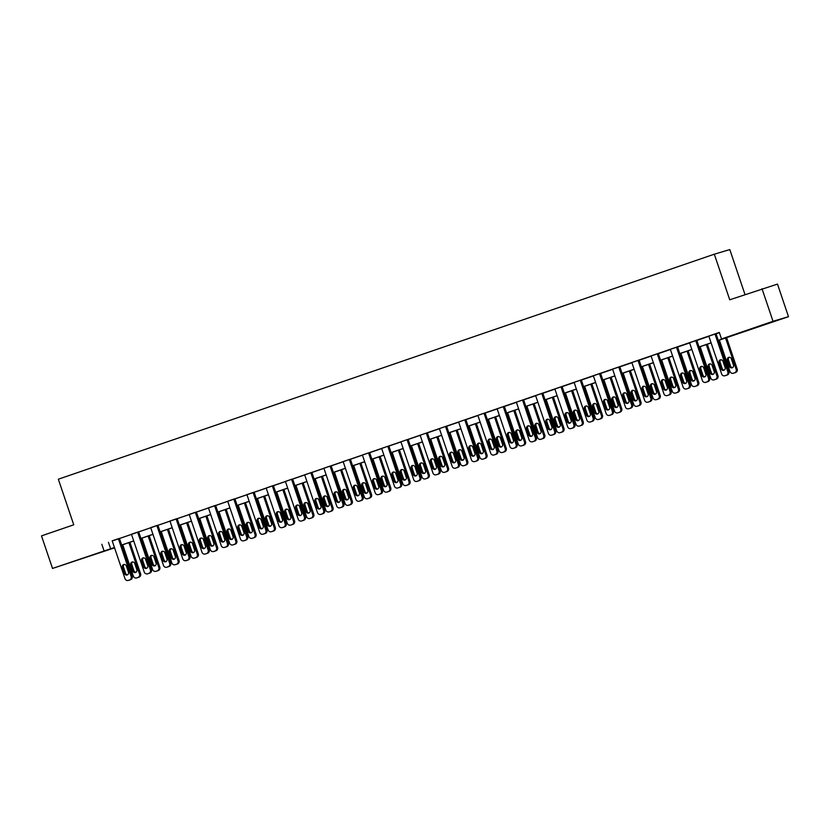 <?xml version="1.0" encoding="UTF-8"?>
<svg xmlns="http://www.w3.org/2000/svg" width="830" height="830" viewBox="0 0 830 830"><rect width="100%" height="100%" fill="white"/><g stroke="black" fill="none" stroke-linecap="round" stroke-linejoin="round"><path stroke-width="1.25" d="M72.418 561.806L85.843 557.397L72.418 561.806M762.085 325.236L775.5 320.826L762.085 325.236M745.008 294.546L729.788 249.581L714.308 254.198L58.328 479.211L73.766 524.809L41.5 535.869L52.518 568.436L114.457 547.489M714.308 254.198L729.746 299.786L777.482 284.099L788.5 316.666L718.324 340.445M114.571 547.841L52.518 568.436M762.002 288.716L773.031 321.283L788.5 316.666M148.446 573.53A2.749 2.604 73.4 0 0 148.632 573.478L149.867 573.053A2.749 2.604 73.4 0 0 151.454 569.598L138.662 531.802L137.614 532.113L150.406 569.909A2.749 2.604 -106.6 0 1 148.819 573.364L147.595 573.789A2.749 2.604 -106.6 0 1 144.244 572.026L131.441 534.23L137.614 532.113M186.937 560.333A2.749 2.604 73.4 0 0 187.124 560.271L188.358 559.845A2.749 2.604 73.4 0 0 189.946 556.401L177.153 518.594L176.105 518.906L188.898 556.712A2.749 2.604 -106.6 0 1 187.321 560.157L186.086 560.582A2.749 2.604 -106.6 0 1 182.735 558.829L169.943 521.022L176.105 518.906M225.428 547.126A2.749 2.604 73.4 0 0 225.625 547.063L226.849 546.648A2.749 2.604 73.4 0 0 228.437 543.193L215.644 505.397L214.597 505.709L227.399 543.505A2.749 2.604 -106.6 0 1 225.812 546.96L224.577 547.385A2.749 2.604 -106.6 0 1 221.226 545.621L208.434 507.825L214.597 505.709M263.919 533.918A2.749 2.604 73.4 0 0 264.116 533.866L265.351 533.441A2.749 2.604 73.4 0 0 266.928 529.986L254.136 492.19L253.088 492.501L265.89 530.297A2.749 2.604 -106.6 0 1 264.303 533.752L263.069 534.178A2.749 2.604 -106.6 0 1 259.717 532.414L246.925 494.618L253.088 492.501M302.411 520.721A2.749 2.604 73.4 0 0 302.608 520.659L303.842 520.234A2.749 2.604 73.4 0 0 305.43 516.789L292.627 478.983L291.589 479.294L304.382 517.1A2.749 2.604 -106.6 0 1 302.794 520.545L301.56 520.97A2.749 2.604 -106.6 0 1 298.209 519.217L285.416 481.41L291.589 479.294M340.912 507.514A2.749 2.604 73.4 0 0 341.099 507.452L342.334 507.037A2.749 2.604 73.4 0 0 343.921 503.582L331.129 465.786L330.081 466.097L342.873 503.893A2.749 2.604 -106.6 0 1 341.286 507.348L340.051 507.773A2.749 2.604 -106.6 0 1 336.7 506.01L323.908 468.213L330.081 466.097M379.403 494.307A2.749 2.604 73.4 0 0 379.59 494.255L380.825 493.829A2.749 2.604 73.4 0 0 382.412 490.374L369.62 452.578L368.572 452.889L381.364 490.686A2.749 2.604 -106.6 0 1 379.777 494.141L378.542 494.566A2.749 2.604 -106.6 0 1 375.202 492.802L362.399 455.006L368.572 452.889M417.895 481.11A2.749 2.604 73.4 0 0 418.081 481.047L419.316 480.622A2.749 2.604 73.4 0 0 420.903 477.177L408.111 439.371L407.063 439.682L419.856 477.489A2.749 2.604 -106.6 0 1 418.268 480.933L417.044 481.358A2.749 2.604 -106.6 0 1 413.693 479.605L400.89 441.799L407.063 439.682M456.386 467.902A2.749 2.604 73.4 0 0 456.573 467.84L457.807 467.425A2.749 2.604 73.4 0 0 459.395 463.97L446.602 426.174L445.554 426.485L458.347 464.281A2.749 2.604 -106.6 0 1 456.77 467.736L455.535 468.151A2.749 2.604 -106.6 0 1 452.184 466.398L439.392 428.602L445.554 426.485M494.877 454.695A2.749 2.604 73.4 0 0 495.074 454.643L496.299 454.218A2.749 2.604 73.4 0 0 497.886 450.763L485.094 412.967L484.046 413.278L496.848 451.074A2.749 2.604 -106.6 0 1 495.261 454.529L494.026 454.954A2.749 2.604 -106.6 0 1 490.675 453.19L477.883 415.394L484.046 413.278M533.368 441.498A2.749 2.604 73.4 0 0 533.566 441.436L534.8 441.01A2.749 2.604 73.4 0 0 536.377 437.566L523.585 399.759L522.537 400.07L535.34 437.877A2.749 2.604 -106.6 0 1 533.752 441.321L532.518 441.747A2.749 2.604 -106.6 0 1 529.167 439.993L516.374 402.187L522.537 400.07M571.86 428.29A2.749 2.604 73.4 0 0 572.057 428.228L573.291 427.813A2.749 2.604 73.4 0 0 574.879 424.358L562.076 386.552L561.038 386.873L573.831 424.67A2.749 2.604 -106.6 0 1 572.244 428.124L571.009 428.539A2.749 2.604 -106.6 0 1 567.658 426.786L554.865 388.98L561.038 386.873M610.361 415.083A2.749 2.604 73.4 0 0 610.548 415.031L611.783 414.606A2.749 2.604 73.4 0 0 613.37 411.151L600.578 373.355L599.53 373.666L612.322 411.462A2.749 2.604 -106.6 0 1 610.735 414.917L609.5 415.342A2.749 2.604 -106.6 0 1 606.149 413.579L593.357 375.783L599.53 373.666M648.853 401.886A2.749 2.604 73.4 0 0 649.039 401.824L650.274 401.398A2.749 2.604 73.4 0 0 651.861 397.954L639.069 360.147L638.021 360.459L650.813 398.265A2.749 2.604 -106.6 0 1 649.226 401.71L647.991 402.135A2.749 2.604 -106.6 0 1 644.651 400.382L631.848 362.575L638.021 360.459M687.344 388.679A2.749 2.604 73.4 0 0 687.53 388.616L688.765 388.201A2.749 2.604 73.4 0 0 690.353 384.747L677.56 346.94L676.512 347.251L689.305 385.058A2.749 2.604 -106.6 0 1 687.717 388.513L686.493 388.928A2.749 2.604 -106.6 0 1 683.142 387.174L670.339 349.368L676.512 347.251M725.835 375.471A2.749 2.604 73.4 0 0 726.022 375.419L727.256 374.994A2.749 2.604 73.4 0 0 728.844 371.539L716.051 333.743L715.004 334.054L727.796 371.85A2.749 2.604 -106.6 0 1 726.219 375.305L724.984 375.731A2.749 2.604 -106.6 0 1 721.633 373.967L708.841 336.171L715.004 334.054M718.292 340.352L728.149 336.97L721.519 338.951L719.32 332.436L112.247 540.973M119.447 538.504L131.493 534.375M138.693 531.905L150.738 527.766M157.939 525.297L169.984 521.167M177.184 518.698L189.23 514.569M196.43 512.1L208.475 507.96M215.675 505.491L227.731 501.362M234.921 498.892L246.977 494.763M254.177 492.294L266.223 488.154M273.423 485.685L285.468 481.556M292.668 479.086L304.714 474.957M311.914 472.488L323.959 468.348M331.16 465.879L343.205 461.75M350.405 459.281L362.451 455.151M369.651 452.682L381.696 448.542M388.897 446.073L400.942 441.944M408.142 439.475L420.188 435.345M427.388 432.876L439.433 428.737M446.633 426.267L458.679 422.138M465.879 419.669L477.924 415.54M485.125 413.07L497.18 408.931M504.37 406.461L516.426 402.332M523.626 399.863L535.672 395.734M542.872 393.264L554.917 389.125M562.117 386.656L574.163 382.526M581.363 380.057L593.409 375.928M600.609 373.459L612.654 369.319M619.854 366.85L631.9 362.72M639.1 360.251L651.145 356.122M658.346 353.653L670.391 349.513M677.591 347.044L689.637 342.915M696.837 340.445L708.882 336.316M716.083 333.847L719.403 332.706M706.589 382.08A2.749 2.604 73.4 0 0 706.776 382.018L708.011 381.593A2.749 2.604 73.4 0 0 709.598 378.148L696.806 340.342L695.758 340.653L708.55 378.459A2.749 2.604 -106.6 0 1 706.973 381.904L705.739 382.329A2.749 2.604 -106.6 0 1 702.388 380.576L689.595 342.769L695.758 340.653M668.098 395.277A2.749 2.604 73.4 0 0 668.285 395.225L669.52 394.8A2.749 2.604 73.4 0 0 671.107 391.345L658.315 353.549L657.267 353.86L670.059 391.656A2.749 2.604 -106.6 0 1 668.472 395.111L667.237 395.537A2.749 2.604 -106.6 0 1 663.896 393.773L651.093 355.977L657.267 353.86M629.607 408.485A2.749 2.604 73.4 0 0 629.794 408.422L631.028 408.007A2.749 2.604 73.4 0 0 632.616 404.552L619.823 366.746L618.775 367.068L631.568 404.864A2.749 2.604 -106.6 0 1 629.98 408.319L628.746 408.733A2.749 2.604 -106.6 0 1 625.405 406.98L612.602 369.174L618.775 367.068M591.105 421.692A2.749 2.604 73.4 0 0 591.302 421.63L592.537 421.204A2.749 2.604 73.4 0 0 594.124 417.76L581.322 379.953L580.284 380.264L593.077 418.071A2.749 2.604 -106.6 0 1 591.489 421.516L590.255 421.941A2.749 2.604 -106.6 0 1 586.903 420.188L574.111 382.381L580.284 380.264M552.614 434.889A2.749 2.604 73.4 0 0 552.811 434.837L554.046 434.412A2.749 2.604 73.4 0 0 555.633 430.957L542.83 393.161L541.793 393.472L554.585 431.268A2.749 2.604 -106.6 0 1 552.998 434.723L551.763 435.148A2.749 2.604 -106.6 0 1 548.412 433.385L535.62 395.588L541.793 393.472M514.123 448.096A2.749 2.604 73.4 0 0 514.32 448.034L515.555 447.619A2.749 2.604 73.4 0 0 517.132 444.164L504.339 406.358L503.291 406.679L516.094 444.475A2.749 2.604 -106.6 0 1 514.507 447.93L513.272 448.345A2.749 2.604 -106.6 0 1 509.921 446.592L497.129 408.796L503.291 406.679M475.632 461.304A2.749 2.604 73.4 0 0 475.829 461.241L477.053 460.816A2.749 2.604 73.4 0 0 478.64 457.372L465.848 419.565L464.8 419.876L477.592 457.683A2.749 2.604 -106.6 0 1 476.015 461.127L474.781 461.553A2.749 2.604 -106.6 0 1 471.43 459.799L458.637 421.993L464.8 419.876M437.14 474.501A2.749 2.604 73.4 0 0 437.327 474.449L438.562 474.023A2.749 2.604 73.4 0 0 440.149 470.569L427.357 432.772L426.309 433.084L439.101 470.88A2.749 2.604 -106.6 0 1 437.524 474.335L436.29 474.76A2.749 2.604 -106.6 0 1 432.938 472.996L420.146 435.2L426.309 433.084M398.649 487.708A2.749 2.604 73.4 0 0 398.836 487.646L400.07 487.231A2.749 2.604 73.4 0 0 401.658 483.776L388.865 445.98L387.818 446.291L400.61 484.087A2.749 2.604 -106.6 0 1 399.023 487.542L397.788 487.967A2.749 2.604 -106.6 0 1 394.447 486.204L381.644 448.408L387.818 446.291M360.158 500.915A2.749 2.604 73.4 0 0 360.345 500.853L361.579 500.428A2.749 2.604 73.4 0 0 363.167 496.983L350.374 459.177L349.326 459.488L362.119 497.295A2.749 2.604 -106.6 0 1 360.531 500.739L359.297 501.164A2.749 2.604 -106.6 0 1 355.946 499.411L343.153 461.605L349.326 459.488M321.656 514.112A2.749 2.604 73.4 0 0 321.853 514.061L323.088 513.635A2.749 2.604 73.4 0 0 324.675 510.18L311.873 472.384L310.835 472.695L323.627 510.492A2.749 2.604 -106.6 0 1 322.04 513.946L320.805 514.372A2.749 2.604 -106.6 0 1 317.454 512.608L304.662 474.812L310.835 472.695M283.165 527.32A2.749 2.604 73.4 0 0 283.362 527.258L284.597 526.843A2.749 2.604 73.4 0 0 286.184 523.388L273.381 485.592L272.344 485.903L285.136 523.699A2.749 2.604 -106.6 0 1 283.549 527.154L282.314 527.579A2.749 2.604 -106.6 0 1 278.963 525.815L266.171 488.019L272.344 485.903M244.674 540.527A2.749 2.604 73.4 0 0 244.871 540.465L246.105 540.039A2.749 2.604 73.4 0 0 247.682 536.595L234.89 498.789L233.842 499.1L246.645 536.906A2.749 2.604 -106.6 0 1 245.058 540.351L243.823 540.776A2.749 2.604 -106.6 0 1 240.472 539.023L227.679 501.216L233.842 499.1M206.182 553.724A2.749 2.604 73.4 0 0 206.369 553.672L207.604 553.247A2.749 2.604 73.4 0 0 209.191 549.792L196.399 511.996L195.351 512.307L208.143 550.103A2.749 2.604 -106.6 0 1 206.566 553.558L205.332 553.984A2.749 2.604 -106.6 0 1 201.981 552.22L189.188 514.424L195.351 512.307M167.691 566.932A2.749 2.604 73.4 0 0 167.878 566.88L169.113 566.454A2.749 2.604 73.4 0 0 170.7 562.999L157.907 525.203L156.86 525.514L169.652 563.311A2.749 2.604 -106.6 0 1 168.065 566.765L166.84 567.191A2.749 2.604 -106.6 0 1 163.489 565.427L150.697 527.631L156.86 525.514M129.2 580.139A2.749 2.604 73.4 0 0 129.387 580.077L130.621 579.651A2.749 2.604 73.4 0 0 132.209 576.207L119.416 538.4L118.368 538.712L131.161 576.518A2.749 2.604 -106.6 0 1 129.573 579.963L128.339 580.388A2.749 2.604 -106.6 0 1 124.998 578.635L112.195 540.828L118.368 538.712M101.831 544.252L104.03 550.767M721.519 338.951L773.031 321.283M114.478 547.572L112.88 548.132L114.509 547.644M711.123 342.915L699.078 347.044M691.878 349.513L679.832 353.653M672.632 356.122L660.576 360.251M653.376 362.72L641.331 366.85M634.13 369.319L622.085 373.459M614.885 375.928L602.839 380.057M595.639 382.526L583.594 386.656M576.394 389.125L564.348 393.264M557.148 395.734L545.103 399.863M537.902 402.332L525.857 406.461M518.657 408.931L506.611 413.07M499.411 415.54L487.366 419.669M480.165 422.138L468.12 426.267M460.92 428.737L448.874 432.876M441.674 435.345L429.629 439.475M422.429 441.944L410.383 446.073M403.183 448.542L391.127 452.682M383.927 455.151L371.882 459.281M364.681 461.75L352.636 465.879M345.436 468.348L333.39 472.488M326.19 474.957L314.145 479.086M306.944 481.556L294.899 485.685M287.699 488.154L275.653 492.294M268.453 494.763L256.408 498.892M249.208 501.362L237.162 505.491M229.962 507.96L217.917 512.1M210.716 514.569L198.671 518.698M191.471 521.167L179.425 525.297M172.225 527.766L160.18 531.905M152.979 534.375L140.924 538.504M133.734 540.973L121.678 545.103M121.657 545.02L133.703 540.89M140.903 538.421L152.948 534.281M160.149 531.812L172.194 527.683M179.394 525.214L191.44 521.084M198.64 518.615L210.685 514.476M217.885 512.006L229.931 507.877M237.131 505.408L249.176 501.279M256.377 498.799L268.422 494.67M275.622 492.2L287.668 488.071M294.868 485.602L306.913 481.473M314.114 478.993L326.159 474.864M333.359 472.395L345.405 468.265M352.605 465.796L364.65 461.667M371.85 459.187L383.906 455.058M391.106 452.589L403.152 448.459M410.352 445.99L422.397 441.851M429.598 439.381L441.643 435.252M448.843 432.783L460.889 428.654M468.089 426.184L480.134 422.045M487.335 419.575L499.38 415.446M506.58 412.977L518.625 408.848M525.826 406.378L537.871 402.239M545.071 399.77L557.117 395.64M564.317 393.171L576.362 389.042M583.563 386.573L595.608 382.433M602.808 379.964L614.854 375.834M622.054 373.365L634.11 369.236M641.3 366.767L653.355 362.627M660.556 360.158L672.601 356.029M679.801 353.559L691.847 349.43M699.047 346.961L711.092 342.821M108.45 542.28L110.66 548.786M725.098 367.545A2.2 2.085 73.4 0 1 723.76 370.325A2.2 2.085 73.4 0 1 721.156 368.904L719.039 362.648A2.2 2.085 73.4 0 1 720.388 359.857A2.2 2.085 73.4 0 1 722.982 361.289L725.098 367.545M724.258 370.097A2.2 2.085 73.4 0 1 722.204 368.582L720.087 362.337A2.2 2.085 73.4 0 1 720.928 359.774M725.534 337.966L736.168 369.36A2.749 2.604 -106.6 0 1 734.581 372.805L733.347 373.23A2.749 2.604 -106.6 0 1 729.995 371.477L719.371 340.082M726.572 337.613L737.206 369.049A2.749 2.604 73.4 0 1 735.619 372.494L734.394 372.919A2.749 2.604 73.4 0 1 734.197 372.981M729.29 357.284A2.2 2.085 -106.6 0 0 728.45 359.836L730.566 366.092A2.2 2.085 -106.6 0 0 732.62 367.607M733.471 365.044L731.355 358.799A2.2 2.085 -106.6 0 0 728.75 357.367A2.2 2.085 -106.6 0 0 727.402 360.147L729.518 366.404A2.2 2.085 -106.6 0 0 732.122 367.835A2.2 2.085 -106.6 0 0 733.471 365.044M705.853 374.143A2.2 2.085 73.4 0 1 704.514 376.934A2.2 2.085 73.4 0 1 701.91 375.502L699.794 369.246A2.2 2.085 73.4 0 1 701.132 366.466A2.2 2.085 73.4 0 1 703.736 367.898L705.853 374.143M705.012 376.706A2.2 2.085 73.4 0 1 702.958 375.191L700.842 368.935A2.2 2.085 73.4 0 1 701.682 366.383M686.607 380.752A2.2 2.085 73.4 0 1 685.269 383.533A2.2 2.085 73.4 0 1 682.665 382.101L680.548 375.855A2.2 2.085 73.4 0 1 681.887 373.064A2.2 2.085 73.4 0 1 684.491 374.496L686.607 380.752M685.767 383.304A2.2 2.085 73.4 0 1 683.713 381.79L681.596 375.544A2.2 2.085 73.4 0 1 682.436 372.981M706.288 344.575L716.913 375.959A2.749 2.604 -106.6 0 1 715.336 379.414L714.101 379.839A2.749 2.604 -106.6 0 1 710.75 378.075L700.126 346.691M707.326 344.211L717.96 375.648A2.749 2.604 73.4 0 1 716.373 379.103L715.138 379.518A2.749 2.604 73.4 0 1 714.952 379.58M710.044 363.882A2.2 2.085 -106.6 0 0 709.204 366.445L711.32 372.691A2.2 2.085 -106.6 0 0 713.375 374.206M714.215 371.653L712.099 365.397A2.2 2.085 -106.6 0 0 709.505 363.965A2.2 2.085 -106.6 0 0 708.156 366.756L710.273 373.002A2.2 2.085 -106.6 0 0 712.877 374.434A2.2 2.085 -106.6 0 0 714.215 371.653M687.043 351.173L697.667 382.557A2.749 2.604 -106.6 0 1 696.09 386.012L694.855 386.438A2.749 2.604 -106.6 0 1 691.504 384.674L680.88 353.29M688.08 350.82L698.715 382.246A2.749 2.604 73.4 0 1 697.127 385.701L695.893 386.126A2.749 2.604 73.4 0 1 695.706 386.178M690.799 370.491A2.2 2.085 -106.6 0 0 689.958 373.044L692.075 379.3A2.2 2.085 -106.6 0 0 694.129 380.814M694.969 378.252L692.853 372.006A2.2 2.085 -106.6 0 0 690.259 370.574A2.2 2.085 -106.6 0 0 688.91 373.355L691.027 379.611A2.2 2.085 -106.6 0 0 693.631 381.043A2.2 2.085 -106.6 0 0 694.969 378.252M667.362 387.351A2.2 2.085 73.4 0 1 666.023 390.142A2.2 2.085 73.4 0 1 663.419 388.71L661.303 382.454A2.2 2.085 73.4 0 1 662.641 379.663A2.2 2.085 73.4 0 1 665.245 381.095L667.362 387.351M666.521 389.903A2.2 2.085 73.4 0 1 664.457 388.388L662.34 382.142A2.2 2.085 73.4 0 1 663.191 379.58M667.797 357.772L678.421 389.166A2.749 2.604 -106.6 0 1 676.834 392.611L675.61 393.036A2.749 2.604 -106.6 0 1 672.259 391.283L661.635 359.888M668.835 357.419L679.469 388.855A2.749 2.604 73.4 0 1 677.882 392.3L676.647 392.725A2.749 2.604 73.4 0 1 676.46 392.787M671.553 377.09A2.2 2.085 -106.6 0 0 670.713 379.642L672.829 385.898A2.2 2.085 -106.6 0 0 674.883 387.413M675.724 384.85L673.607 378.605A2.2 2.085 -106.6 0 0 671.003 377.173A2.2 2.085 -106.6 0 0 669.665 379.953L671.781 386.209A2.2 2.085 -106.6 0 0 674.385 387.641A2.2 2.085 -106.6 0 0 675.724 384.85M648.116 393.949A2.2 2.085 73.4 0 1 646.778 396.74A2.2 2.085 73.4 0 1 644.173 395.308L642.057 389.052A2.2 2.085 73.4 0 1 643.395 386.272A2.2 2.085 73.4 0 1 645.999 387.703L648.116 393.949M647.276 396.512A2.2 2.085 73.4 0 1 645.211 394.997L643.094 388.741A2.2 2.085 73.4 0 1 643.945 386.189M648.552 364.38L659.176 395.765A2.749 2.604 -106.6 0 1 657.588 399.22L656.354 399.645A2.749 2.604 -106.6 0 1 653.013 397.881L642.389 366.497M649.589 364.017L660.224 395.454A2.749 2.604 73.4 0 1 658.636 398.908L657.402 399.334A2.749 2.604 73.4 0 1 657.215 399.386M652.307 383.688A2.2 2.085 -106.6 0 0 651.457 386.251L653.573 392.497A2.2 2.085 -106.6 0 0 655.638 394.011M656.478 391.459L654.362 385.203A2.2 2.085 -106.6 0 0 651.758 383.771A2.2 2.085 -106.6 0 0 650.419 386.562L652.536 392.808A2.2 2.085 -106.6 0 0 655.14 394.24A2.2 2.085 -106.6 0 0 656.478 391.459M628.87 400.558A2.2 2.085 73.4 0 1 627.522 403.339A2.2 2.085 73.4 0 1 624.928 401.907L622.811 395.661A2.2 2.085 73.4 0 1 624.15 392.87A2.2 2.085 73.4 0 1 626.754 394.302L628.87 400.558M628.03 403.11A2.2 2.085 73.4 0 1 625.965 401.596L623.849 395.35A2.2 2.085 73.4 0 1 624.7 392.787M629.306 370.979L639.93 402.363A2.749 2.604 -106.6 0 1 638.343 405.818L637.108 406.244A2.749 2.604 -106.6 0 1 633.767 404.48L623.143 373.095M630.333 370.626L640.978 402.052A2.749 2.604 73.4 0 1 639.39 405.507L638.156 405.932A2.749 2.604 73.4 0 1 637.969 405.984M633.062 390.297A2.2 2.085 -106.6 0 0 632.211 392.849L634.327 399.106A2.2 2.085 -106.6 0 0 636.392 400.62M637.233 398.058L635.116 391.812A2.2 2.085 -106.6 0 0 632.512 390.38A2.2 2.085 -106.6 0 0 631.174 393.161L633.29 399.417A2.2 2.085 -106.6 0 0 635.894 400.849A2.2 2.085 -106.6 0 0 637.233 398.058M609.625 407.157A2.2 2.085 73.4 0 1 608.276 409.947A2.2 2.085 73.4 0 1 605.672 408.516L603.555 402.26A2.2 2.085 73.4 0 1 604.904 399.469A2.2 2.085 73.4 0 1 607.508 400.9L609.625 407.157M608.784 409.709A2.2 2.085 73.4 0 1 606.72 408.204L604.603 401.948A2.2 2.085 73.4 0 1 605.454 399.386M610.06 377.577L620.684 408.972A2.749 2.604 -106.6 0 1 619.097 412.417L617.862 412.842A2.749 2.604 -106.6 0 1 614.522 411.089L603.887 379.694M611.088 377.225L621.732 408.661A2.749 2.604 73.4 0 1 620.145 412.105L618.91 412.531A2.749 2.604 73.4 0 1 618.724 412.593M613.816 396.896A2.2 2.085 -106.6 0 0 612.965 399.448L615.082 405.704A2.2 2.085 -106.6 0 0 617.147 407.219M617.987 404.667L615.87 398.41A2.2 2.085 -106.6 0 0 613.266 396.979A2.2 2.085 -106.6 0 0 611.928 399.759L614.044 406.015A2.2 2.085 -106.6 0 0 616.638 407.447A2.2 2.085 -106.6 0 0 617.987 404.667M590.379 413.755A2.2 2.085 73.4 0 1 589.03 416.546A2.2 2.085 73.4 0 1 586.426 415.114L584.31 408.858A2.2 2.085 73.4 0 1 585.658 406.077A2.2 2.085 73.4 0 1 588.263 407.509L590.379 413.755M589.539 416.318A2.2 2.085 73.4 0 1 587.474 414.803L585.358 408.547A2.2 2.085 73.4 0 1 586.208 405.995M590.815 384.186L601.439 415.571A2.749 2.604 -106.6 0 1 599.851 419.026L598.617 419.451A2.749 2.604 -106.6 0 1 595.266 417.687L584.642 386.303M591.842 383.823L602.487 415.259A2.749 2.604 73.4 0 1 600.899 418.714L599.665 419.14A2.749 2.604 73.4 0 1 599.478 419.192M594.571 403.494A2.2 2.085 -106.6 0 0 593.72 406.057L595.836 412.303A2.2 2.085 -106.6 0 0 597.901 413.817M598.741 411.265L596.625 405.009A2.2 2.085 -106.6 0 0 594.021 403.577A2.2 2.085 -106.6 0 0 592.682 406.368L594.788 412.614A2.2 2.085 -106.6 0 0 597.393 414.046A2.2 2.085 -106.6 0 0 598.741 411.265M571.133 420.364A2.2 2.085 73.4 0 1 569.785 423.144A2.2 2.085 73.4 0 1 567.181 421.713L565.064 415.467A2.2 2.085 73.4 0 1 566.413 412.676A2.2 2.085 73.4 0 1 569.017 414.108L571.133 420.364M570.293 422.916A2.2 2.085 73.4 0 1 568.228 421.401L566.112 415.156A2.2 2.085 73.4 0 1 566.952 412.593M571.569 390.785L582.193 422.169A2.749 2.604 -106.6 0 1 580.606 425.624L579.371 426.049A2.749 2.604 -106.6 0 1 576.02 424.286L565.396 392.901M572.596 390.432L583.241 421.858A2.749 2.604 73.4 0 1 581.654 425.313L580.419 425.738A2.749 2.604 73.4 0 1 580.222 425.79M575.325 410.103A2.2 2.085 -106.6 0 0 574.474 412.655L576.591 418.911A2.2 2.085 -106.6 0 0 578.655 420.426M579.496 417.864L577.379 411.618A2.2 2.085 -106.6 0 0 574.775 410.186A2.2 2.085 -106.6 0 0 573.426 412.967L575.543 419.223A2.2 2.085 -106.6 0 0 578.147 420.654A2.2 2.085 -106.6 0 0 579.496 417.864M551.888 426.962A2.2 2.085 73.4 0 1 550.539 429.753A2.2 2.085 73.4 0 1 547.935 428.322L545.818 422.065A2.2 2.085 73.4 0 1 547.167 419.275A2.2 2.085 73.4 0 1 549.771 420.706L551.888 426.962M551.037 429.515A2.2 2.085 73.4 0 1 548.983 428.01L546.866 421.754A2.2 2.085 73.4 0 1 547.707 419.192M552.324 397.383L562.948 428.778A2.749 2.604 -106.6 0 1 561.36 432.223L560.125 432.648A2.749 2.604 -106.6 0 1 556.774 430.895L546.15 399.5M553.351 397.031L563.995 428.467A2.749 2.604 73.4 0 1 562.408 431.911L561.173 432.337A2.749 2.604 73.4 0 1 560.976 432.399M556.069 416.702A2.2 2.085 -106.6 0 0 555.229 419.254L557.345 425.51A2.2 2.085 -106.6 0 0 559.41 427.025M560.25 424.472L558.134 418.216A2.2 2.085 -106.6 0 0 555.529 416.785A2.2 2.085 -106.6 0 0 554.181 419.565L556.297 425.821A2.2 2.085 -106.6 0 0 558.901 427.253A2.2 2.085 -106.6 0 0 560.25 424.472M532.642 433.561A2.2 2.085 73.4 0 1 531.293 436.352A2.2 2.085 73.4 0 1 528.689 434.92L526.573 428.664A2.2 2.085 73.4 0 1 527.922 425.883A2.2 2.085 73.4 0 1 530.526 427.315L532.642 433.561M531.791 436.124A2.2 2.085 73.4 0 1 529.737 434.609L527.621 428.353A2.2 2.085 73.4 0 1 528.461 425.8M533.078 403.992L543.702 435.377A2.749 2.604 -106.6 0 1 542.115 438.831L540.88 439.257A2.749 2.604 -106.6 0 1 537.529 437.493L526.905 406.109M534.105 403.639L544.75 435.065A2.749 2.604 73.4 0 1 543.162 438.52L541.928 438.946A2.749 2.604 73.4 0 1 541.731 438.997M536.823 423.3A2.2 2.085 -106.6 0 0 535.983 425.863L538.099 432.108A2.2 2.085 -106.6 0 0 540.154 433.623M541.004 431.071L538.888 424.815A2.2 2.085 -106.6 0 0 536.284 423.383A2.2 2.085 -106.6 0 0 534.935 426.174L537.052 432.42A2.2 2.085 -106.6 0 0 539.656 433.851A2.2 2.085 -106.6 0 0 541.004 431.071M513.397 440.17A2.2 2.085 73.4 0 1 512.048 442.95A2.2 2.085 73.4 0 1 509.444 441.519L507.327 435.273A2.2 2.085 73.4 0 1 508.676 432.482A2.2 2.085 73.4 0 1 511.28 433.914L513.397 440.17M512.546 442.722A2.2 2.085 73.4 0 1 510.492 441.207L508.375 434.962A2.2 2.085 73.4 0 1 509.215 432.399M513.832 410.591L524.456 441.975A2.749 2.604 -106.6 0 1 522.869 445.43L521.634 445.855A2.749 2.604 -106.6 0 1 518.283 444.092L507.659 412.707M514.859 410.238L525.504 441.664A2.749 2.604 73.4 0 1 523.917 445.119L522.682 445.544A2.749 2.604 73.4 0 1 522.485 445.596M517.578 429.909A2.2 2.085 -106.6 0 0 516.737 432.461L518.854 438.717A2.2 2.085 -106.6 0 0 520.908 440.232M521.759 437.669L519.642 431.424A2.2 2.085 -106.6 0 0 517.038 429.992A2.2 2.085 -106.6 0 0 515.689 432.772L517.806 439.029A2.2 2.085 -106.6 0 0 520.41 440.46A2.2 2.085 -106.6 0 0 521.759 437.669M494.151 446.768A2.2 2.085 73.4 0 1 492.802 449.559A2.2 2.085 73.4 0 1 490.198 448.127L488.082 441.871A2.2 2.085 73.4 0 1 489.43 439.08A2.2 2.085 73.4 0 1 492.034 440.512L494.151 446.768M493.3 449.321A2.2 2.085 73.4 0 1 491.246 447.816L489.129 441.56A2.2 2.085 73.4 0 1 489.97 438.997M494.587 417.189L505.211 448.584A2.749 2.604 -106.6 0 1 503.623 452.039L502.389 452.454A2.749 2.604 -106.6 0 1 499.038 450.7L488.414 419.306M495.614 416.836L506.248 448.273A2.749 2.604 73.4 0 1 504.671 451.717L503.437 452.143A2.749 2.604 73.4 0 1 503.239 452.205M498.332 436.507A2.2 2.085 -106.6 0 0 497.492 439.06L499.608 445.316A2.2 2.085 -106.6 0 0 501.662 446.831M502.513 444.278L500.397 438.022A2.2 2.085 -106.6 0 0 497.793 436.59A2.2 2.085 -106.6 0 0 496.444 439.371L498.56 445.627A2.2 2.085 -106.6 0 0 501.164 447.059A2.2 2.085 -106.6 0 0 502.513 444.278M474.895 453.367A2.2 2.085 73.4 0 1 473.557 456.158A2.2 2.085 73.4 0 1 470.952 454.726L468.836 448.47A2.2 2.085 73.4 0 1 470.185 445.689A2.2 2.085 73.4 0 1 472.789 447.121L474.895 453.367M474.055 455.929A2.2 2.085 73.4 0 1 472 454.415L469.884 448.159A2.2 2.085 73.4 0 1 470.724 445.606M475.341 423.798L485.965 455.182A2.749 2.604 -106.6 0 1 484.378 458.637L483.143 459.063A2.749 2.604 -106.6 0 1 479.792 457.299L469.168 425.915M476.368 423.445L487.002 454.871A2.749 2.604 73.4 0 1 485.426 458.326L484.191 458.751A2.749 2.604 73.4 0 1 483.994 458.803M479.086 443.106A2.2 2.085 -106.6 0 0 478.246 445.669L480.363 451.914A2.2 2.085 -106.6 0 0 482.417 453.429M483.268 450.877L481.151 444.621A2.2 2.085 -106.6 0 0 478.547 443.189A2.2 2.085 -106.6 0 0 477.198 445.98L479.315 452.226A2.2 2.085 -106.6 0 0 481.919 453.657A2.2 2.085 -106.6 0 0 483.268 450.877M455.649 459.976A2.2 2.085 73.4 0 1 454.311 462.756A2.2 2.085 73.4 0 1 451.707 461.324L449.59 455.079A2.2 2.085 73.4 0 1 450.939 452.288A2.2 2.085 73.4 0 1 453.533 453.72L455.649 459.976M454.809 462.528A2.2 2.085 73.4 0 1 452.755 461.013L450.638 454.767A2.2 2.085 73.4 0 1 451.479 452.205M456.085 430.397L466.719 461.781A2.749 2.604 -106.6 0 1 465.132 465.236L463.897 465.661A2.749 2.604 -106.6 0 1 460.546 463.897L449.922 432.513M457.123 430.044L467.757 461.47A2.749 2.604 73.4 0 1 466.17 464.925L464.945 465.35A2.749 2.604 73.4 0 1 464.748 465.402M459.841 449.715A2.2 2.085 -106.6 0 0 459 452.267L461.117 458.523A2.2 2.085 -106.6 0 0 463.171 460.038M464.022 457.475L461.905 451.23A2.2 2.085 -106.6 0 0 459.301 449.798A2.2 2.085 -106.6 0 0 457.953 452.578L460.069 458.834A2.2 2.085 -106.6 0 0 462.673 460.266A2.2 2.085 -106.6 0 0 464.022 457.475M436.404 466.574A2.2 2.085 73.4 0 1 435.065 469.365A2.2 2.085 73.4 0 1 432.461 467.933L430.345 461.677A2.2 2.085 73.4 0 1 431.683 458.886A2.2 2.085 73.4 0 1 434.287 460.318L436.404 466.574M435.563 469.126A2.2 2.085 73.4 0 1 433.509 467.622L431.393 461.366A2.2 2.085 73.4 0 1 432.233 458.814M436.839 436.995L447.463 468.39A2.749 2.604 -106.6 0 1 445.886 471.845L444.652 472.26A2.749 2.604 -106.6 0 1 441.301 470.506L430.677 439.112M437.877 436.642L448.511 468.079A2.749 2.604 73.4 0 1 446.924 471.523L445.689 471.948A2.749 2.604 73.4 0 1 445.502 472.011M440.595 456.313A2.2 2.085 -106.6 0 0 439.755 458.865L441.871 465.122A2.2 2.085 -106.6 0 0 443.926 466.636M444.766 464.084L442.649 457.828A2.2 2.085 -106.6 0 0 440.056 456.396A2.2 2.085 -106.6 0 0 438.707 459.177L440.823 465.433A2.2 2.085 -106.6 0 0 443.428 466.865A2.2 2.085 -106.6 0 0 444.766 464.084M417.158 473.173A2.2 2.085 73.4 0 1 415.82 475.964A2.2 2.085 73.4 0 1 413.216 474.532L411.099 468.276A2.2 2.085 73.4 0 1 412.437 465.495A2.2 2.085 73.4 0 1 415.042 466.927L417.158 473.173M416.318 475.735A2.2 2.085 73.4 0 1 414.263 474.221L412.147 467.964A2.2 2.085 73.4 0 1 412.987 465.412M417.594 443.604L428.218 474.988A2.749 2.604 -106.6 0 1 426.641 478.443L425.406 478.869A2.749 2.604 -106.6 0 1 422.055 477.105L411.431 445.72M418.631 443.251L429.266 474.677A2.749 2.604 73.4 0 1 427.678 478.132L426.444 478.557A2.749 2.604 73.4 0 1 426.257 478.609M421.35 462.912A2.2 2.085 -106.6 0 0 420.509 465.474L422.626 471.72A2.2 2.085 -106.6 0 0 424.68 473.235M425.52 470.683L423.404 464.427A2.2 2.085 -106.6 0 0 420.8 462.995A2.2 2.085 -106.6 0 0 419.461 465.786L421.578 472.031A2.2 2.085 -106.6 0 0 424.182 473.463A2.2 2.085 -106.6 0 0 425.52 470.683M397.912 479.782A2.2 2.085 73.4 0 1 396.574 482.562A2.2 2.085 73.4 0 1 393.97 481.13L391.853 474.885A2.2 2.085 73.4 0 1 393.192 472.094A2.2 2.085 73.4 0 1 395.796 473.525L397.912 479.782M397.072 482.334A2.2 2.085 73.4 0 1 395.007 480.819L392.891 474.573A2.2 2.085 73.4 0 1 393.742 472.011M398.348 450.202L408.972 481.597A2.749 2.604 -106.6 0 1 407.385 485.042L406.161 485.467A2.749 2.604 -106.6 0 1 402.809 483.703L392.185 452.319M399.386 449.85L410.02 481.276A2.749 2.604 73.4 0 1 408.433 484.73L407.198 485.156A2.749 2.604 73.4 0 1 407.011 485.208M402.104 469.521A2.2 2.085 -106.6 0 0 401.264 472.073L403.38 478.329A2.2 2.085 -106.6 0 0 405.434 479.844M406.275 477.281L404.158 471.035A2.2 2.085 -106.6 0 0 401.554 469.604A2.2 2.085 -106.6 0 0 400.216 472.384L402.332 478.64A2.2 2.085 -106.6 0 0 404.936 480.072A2.2 2.085 -106.6 0 0 406.275 477.281M378.667 486.38A2.2 2.085 73.4 0 1 377.318 489.171A2.2 2.085 73.4 0 1 374.724 487.739L372.608 481.483A2.2 2.085 73.4 0 1 373.946 478.703A2.2 2.085 73.4 0 1 376.55 480.124L378.667 486.38M377.826 488.943A2.2 2.085 73.4 0 1 375.762 487.428L373.645 481.172A2.2 2.085 73.4 0 1 374.496 478.62M379.103 456.801L389.727 488.196A2.749 2.604 -106.6 0 1 388.139 491.651L386.905 492.065A2.749 2.604 -106.6 0 1 383.564 490.312L372.94 458.917M380.14 456.448L390.774 487.884A2.749 2.604 73.4 0 1 389.187 491.329L387.952 491.754A2.749 2.604 73.4 0 1 387.766 491.817M382.858 476.119A2.2 2.085 -106.6 0 0 382.007 478.671L384.124 484.928A2.2 2.085 -106.6 0 0 386.189 486.442M387.029 483.89L384.913 477.634A2.2 2.085 -106.6 0 0 382.308 476.202A2.2 2.085 -106.6 0 0 380.97 478.983L383.087 485.239A2.2 2.085 -106.6 0 0 385.691 486.671A2.2 2.085 -106.6 0 0 387.029 483.89M359.421 492.979A2.2 2.085 73.4 0 1 358.072 495.769A2.2 2.085 73.4 0 1 355.479 494.338L353.362 488.082A2.2 2.085 73.4 0 1 354.701 485.301A2.2 2.085 73.4 0 1 357.305 486.733L359.421 492.979M358.581 495.541A2.2 2.085 73.4 0 1 356.516 494.026L354.4 487.77A2.2 2.085 73.4 0 1 355.25 485.218M359.857 463.41L370.481 494.794A2.749 2.604 -106.6 0 1 368.894 498.249L367.659 498.674A2.749 2.604 -106.6 0 1 364.318 496.911L353.684 465.526M360.884 463.057L371.529 494.483A2.749 2.604 73.4 0 1 369.941 497.938L368.707 498.363A2.749 2.604 73.4 0 1 368.52 498.415M363.613 482.718A2.2 2.085 -106.6 0 0 362.762 485.28L364.878 491.526A2.2 2.085 -106.6 0 0 366.943 493.041M367.783 490.489L365.667 484.232A2.2 2.085 -106.6 0 0 363.063 482.801A2.2 2.085 -106.6 0 0 361.724 485.592L363.841 491.837A2.2 2.085 -106.6 0 0 366.445 493.269A2.2 2.085 -106.6 0 0 367.783 490.489M340.175 499.587A2.2 2.085 73.4 0 1 338.827 502.368A2.2 2.085 73.4 0 1 336.223 500.936L334.106 494.69A2.2 2.085 73.4 0 1 335.455 491.9A2.2 2.085 73.4 0 1 338.059 493.331L340.175 499.587M339.335 502.14A2.2 2.085 73.4 0 1 337.271 500.625L335.154 494.379A2.2 2.085 73.4 0 1 336.005 491.817M340.611 470.008L351.235 501.403A2.749 2.604 -106.6 0 1 349.648 504.848L348.413 505.273A2.749 2.604 -106.6 0 1 345.073 503.509L334.438 472.125M341.638 469.656L352.283 501.081A2.749 2.604 73.4 0 1 350.696 504.536L349.461 504.962A2.749 2.604 73.4 0 1 349.274 505.014M344.367 489.327A2.2 2.085 -106.6 0 0 343.516 491.879L345.633 498.135A2.2 2.085 -106.6 0 0 347.697 499.65M348.538 497.087L346.421 490.841A2.2 2.085 -106.6 0 0 343.817 489.41A2.2 2.085 -106.6 0 0 342.479 492.19L344.595 498.446A2.2 2.085 -106.6 0 0 347.189 499.878A2.2 2.085 -106.6 0 0 348.538 497.087M320.93 506.186A2.2 2.085 73.4 0 1 319.581 508.977A2.2 2.085 73.4 0 1 316.977 507.545L314.861 501.289A2.2 2.085 73.4 0 1 316.209 498.508A2.2 2.085 73.4 0 1 318.813 499.93L320.93 506.186M320.089 508.749A2.2 2.085 73.4 0 1 318.025 507.234L315.908 500.978A2.2 2.085 73.4 0 1 316.759 498.425M321.366 476.607L331.99 508.002A2.749 2.604 -106.6 0 1 330.402 511.456L329.168 511.871A2.749 2.604 -106.6 0 1 325.817 510.118L315.193 478.723M322.393 476.254L333.038 507.69A2.749 2.604 73.4 0 1 331.45 511.135L330.216 511.56A2.749 2.604 73.4 0 1 330.029 511.622M325.121 495.925A2.2 2.085 -106.6 0 0 324.271 498.477L326.387 504.733A2.2 2.085 -106.6 0 0 328.452 506.248M329.292 503.696L327.176 497.44A2.2 2.085 -106.6 0 0 324.572 496.008A2.2 2.085 -106.6 0 0 323.223 498.799L325.339 505.045A2.2 2.085 -106.6 0 0 327.943 506.476A2.2 2.085 -106.6 0 0 329.292 503.696M301.684 512.784A2.2 2.085 73.4 0 1 300.336 515.575A2.2 2.085 73.4 0 1 297.731 514.144L295.615 507.887A2.2 2.085 73.4 0 1 296.964 505.107A2.2 2.085 73.4 0 1 299.568 506.539L301.684 512.784M300.834 515.347A2.2 2.085 73.4 0 1 298.779 513.832L296.663 507.576A2.2 2.085 73.4 0 1 297.503 505.024M302.12 483.216L312.744 514.6A2.749 2.604 -106.6 0 1 311.157 518.055L309.922 518.48A2.749 2.604 -106.6 0 1 306.571 516.717L295.947 485.332M303.147 482.863L313.792 514.289A2.749 2.604 73.4 0 1 312.205 517.744L310.97 518.169A2.749 2.604 73.4 0 1 310.773 518.221M305.876 502.524A2.2 2.085 -106.6 0 0 305.025 505.086L307.142 511.332A2.2 2.085 -106.6 0 0 309.206 512.847M310.046 510.294L307.93 504.038A2.2 2.085 -106.6 0 0 305.326 502.607A2.2 2.085 -106.6 0 0 303.977 505.397L306.094 511.643A2.2 2.085 -106.6 0 0 308.698 513.075A2.2 2.085 -106.6 0 0 310.046 510.294M282.439 519.393A2.2 2.085 73.4 0 1 281.09 522.174A2.2 2.085 73.4 0 1 278.486 520.742L276.369 514.496A2.2 2.085 73.4 0 1 277.718 511.705A2.2 2.085 73.4 0 1 280.322 513.137L282.439 519.393M281.588 521.946A2.2 2.085 73.4 0 1 279.534 520.431L277.417 514.185A2.2 2.085 73.4 0 1 278.257 511.622M282.874 489.814L293.498 521.209A2.749 2.604 -106.6 0 1 291.911 524.653L290.676 525.079A2.749 2.604 -106.6 0 1 287.325 523.325L276.701 491.931M283.901 489.461L294.546 520.887A2.749 2.604 73.4 0 1 292.959 524.342L291.724 524.768A2.749 2.604 73.4 0 1 291.527 524.819M286.62 509.132A2.2 2.085 -106.6 0 0 285.779 511.685L287.896 517.941A2.2 2.085 -106.6 0 0 289.961 519.456M290.801 516.893L288.684 510.647A2.2 2.085 -106.6 0 0 286.08 509.215A2.2 2.085 -106.6 0 0 284.732 511.996L286.848 518.252A2.2 2.085 -106.6 0 0 289.452 519.684A2.2 2.085 -106.6 0 0 290.801 516.893M263.193 525.992A2.2 2.085 73.4 0 1 261.844 528.783A2.2 2.085 73.4 0 1 259.24 527.351L257.124 521.095A2.2 2.085 73.4 0 1 258.472 518.314A2.2 2.085 73.4 0 1 261.077 519.746L263.193 525.992M262.342 528.554A2.2 2.085 73.4 0 1 260.288 527.04L258.172 520.784A2.2 2.085 73.4 0 1 259.012 518.231M263.629 496.413L274.253 527.807A2.749 2.604 -106.6 0 1 272.665 531.262L271.431 531.677A2.749 2.604 -106.6 0 1 268.08 529.924L257.456 498.529M264.656 496.06L275.301 527.496A2.749 2.604 73.4 0 1 273.713 530.951L272.479 531.366A2.749 2.604 73.4 0 1 272.281 531.428M267.374 515.731A2.2 2.085 -106.6 0 0 266.534 518.283L268.65 524.539A2.2 2.085 -106.6 0 0 270.705 526.054M271.555 523.502L269.439 517.246A2.2 2.085 -106.6 0 0 266.835 515.814A2.2 2.085 -106.6 0 0 265.486 518.605L267.602 524.851A2.2 2.085 -106.6 0 0 270.207 526.282A2.2 2.085 -106.6 0 0 271.555 523.502M243.947 532.59A2.2 2.085 73.4 0 1 242.599 535.381A2.2 2.085 73.4 0 1 239.995 533.949L237.878 527.693A2.2 2.085 73.4 0 1 239.227 524.913A2.2 2.085 73.4 0 1 241.831 526.345L243.947 532.59M243.097 535.153A2.2 2.085 73.4 0 1 241.042 533.638L238.926 527.382A2.2 2.085 73.4 0 1 239.766 524.83M244.383 503.022L255.007 534.406A2.749 2.604 -106.6 0 1 253.42 537.861L252.185 538.286A2.749 2.604 -106.6 0 1 248.834 536.522L238.21 505.138M245.41 502.669L256.045 534.095A2.749 2.604 73.4 0 1 254.468 537.55L253.233 537.975A2.749 2.604 73.4 0 1 253.036 538.027M248.129 522.329A2.2 2.085 -106.6 0 0 247.288 524.892L249.405 531.138A2.2 2.085 -106.6 0 0 251.459 532.653M252.31 530.1L250.193 523.844A2.2 2.085 -106.6 0 0 247.589 522.412A2.2 2.085 -106.6 0 0 246.24 525.203L248.357 531.459A2.2 2.085 -106.6 0 0 250.961 532.881A2.2 2.085 -106.6 0 0 252.31 530.1M224.702 539.199A2.2 2.085 73.4 0 1 223.353 541.98A2.2 2.085 73.4 0 1 220.749 540.548L218.632 534.302A2.2 2.085 73.4 0 1 219.981 531.511A2.2 2.085 73.4 0 1 222.585 532.943L224.702 539.199M223.851 541.751A2.2 2.085 73.4 0 1 221.797 540.237L219.68 533.991A2.2 2.085 73.4 0 1 220.521 531.428M225.138 509.62L235.762 541.015A2.749 2.604 -106.6 0 1 234.174 544.459L232.94 544.885A2.749 2.604 -106.6 0 1 229.588 543.131L218.964 511.737M226.165 509.267L236.799 540.703A2.749 2.604 73.4 0 1 235.222 544.148L233.987 544.573A2.749 2.604 73.4 0 1 233.79 544.636M228.883 528.938A2.2 2.085 -106.6 0 0 228.043 531.49L230.159 537.747A2.2 2.085 -106.6 0 0 232.213 539.261M233.064 536.699L230.948 530.453A2.2 2.085 -106.6 0 0 228.343 529.021A2.2 2.085 -106.6 0 0 226.995 531.802L229.111 538.058A2.2 2.085 -106.6 0 0 231.715 539.49A2.2 2.085 -106.6 0 0 233.064 536.699M205.446 545.798A2.2 2.085 73.4 0 1 204.107 548.589A2.2 2.085 73.4 0 1 201.503 547.157L199.387 540.901A2.2 2.085 73.4 0 1 200.736 538.12A2.2 2.085 73.4 0 1 203.329 539.552L205.446 545.798M204.605 548.36A2.2 2.085 73.4 0 1 202.551 546.846L200.435 540.589A2.2 2.085 73.4 0 1 201.275 538.037M205.882 516.219L216.516 547.613A2.749 2.604 -106.6 0 1 214.929 551.068L213.694 551.483A2.749 2.604 -106.6 0 1 210.343 549.73L199.719 518.335M206.919 515.866L217.553 547.302A2.749 2.604 73.4 0 1 215.966 550.757L214.742 551.172A2.749 2.604 73.4 0 1 214.545 551.234M209.637 535.537A2.2 2.085 -106.6 0 0 208.797 538.089L210.913 544.345A2.2 2.085 -106.6 0 0 212.968 545.86M213.818 543.308L211.702 537.052A2.2 2.085 -106.6 0 0 209.098 535.62A2.2 2.085 -106.6 0 0 207.749 538.411L209.866 544.656A2.2 2.085 -106.6 0 0 212.47 546.088A2.2 2.085 -106.6 0 0 213.818 543.308M186.2 552.407A2.2 2.085 73.4 0 1 184.862 555.187A2.2 2.085 73.4 0 1 182.258 553.755L180.141 547.499A2.2 2.085 73.4 0 1 181.49 544.719A2.2 2.085 73.4 0 1 184.084 546.15L186.2 552.407M185.36 554.959A2.2 2.085 73.4 0 1 183.306 553.444L181.189 547.188A2.2 2.085 73.4 0 1 182.029 544.636M186.636 522.827L197.27 554.212A2.749 2.604 -106.6 0 1 195.683 557.667L194.448 558.092A2.749 2.604 -106.6 0 1 191.097 556.328L180.473 524.944M187.673 522.475L198.308 553.901A2.749 2.604 73.4 0 1 196.72 557.355L195.496 557.781A2.749 2.604 73.4 0 1 195.299 557.833M190.392 542.135A2.2 2.085 -106.6 0 0 189.551 544.698L191.668 550.944A2.2 2.085 -106.6 0 0 193.722 552.458M194.562 549.906L192.456 543.65A2.2 2.085 -106.6 0 0 189.852 542.218A2.2 2.085 -106.6 0 0 188.503 545.009L190.62 551.265A2.2 2.085 -106.6 0 0 193.224 552.687A2.2 2.085 -106.6 0 0 194.562 549.906M166.954 559.005A2.2 2.085 73.4 0 1 165.616 561.786A2.2 2.085 73.4 0 1 163.012 560.354L160.896 554.108A2.2 2.085 73.4 0 1 162.234 551.317A2.2 2.085 73.4 0 1 164.838 552.749L166.954 559.005M166.114 561.557A2.2 2.085 73.4 0 1 164.06 560.043L161.943 553.797A2.2 2.085 73.4 0 1 162.784 551.234M167.39 529.426L178.014 560.821A2.749 2.604 -106.6 0 1 176.437 564.265L175.203 564.691A2.749 2.604 -106.6 0 1 171.851 562.937L161.228 531.542M168.428 529.073L179.062 560.509A2.749 2.604 73.4 0 1 177.475 563.954L176.24 564.379A2.749 2.604 73.4 0 1 176.053 564.442M171.146 548.744A2.2 2.085 -106.6 0 0 170.306 551.296L172.422 557.553A2.2 2.085 -106.6 0 0 174.476 559.067M175.317 556.505L173.2 550.259A2.2 2.085 -106.6 0 0 170.607 548.827A2.2 2.085 -106.6 0 0 169.258 551.608L171.374 557.864A2.2 2.085 -106.6 0 0 173.978 559.296A2.2 2.085 -106.6 0 0 175.317 556.505M147.709 565.604A2.2 2.085 73.4 0 1 146.371 568.394A2.2 2.085 73.4 0 1 143.766 566.963L141.65 560.707A2.2 2.085 73.4 0 1 142.988 557.926A2.2 2.085 73.4 0 1 145.592 559.358L147.709 565.604M146.869 568.166A2.2 2.085 73.4 0 1 144.804 566.651L142.698 560.395A2.2 2.085 73.4 0 1 143.538 557.843M148.145 536.024L158.769 567.419A2.749 2.604 -106.6 0 1 157.192 570.874L155.957 571.289A2.749 2.604 -106.6 0 1 152.606 569.536L141.982 538.141M149.182 535.672L159.817 567.108A2.749 2.604 73.4 0 1 158.229 570.563L156.995 570.978A2.749 2.604 73.4 0 1 156.808 571.04M151.9 555.343A2.2 2.085 -106.6 0 0 151.06 557.895L153.177 564.151A2.2 2.085 -106.6 0 0 155.231 565.666M156.071 563.114L153.955 556.857A2.2 2.085 -106.6 0 0 151.351 555.426A2.2 2.085 -106.6 0 0 150.012 558.216L152.129 564.462A2.2 2.085 -106.6 0 0 154.733 565.894A2.2 2.085 -106.6 0 0 156.071 563.114M128.463 572.212A2.2 2.085 73.4 0 1 127.125 574.993A2.2 2.085 73.4 0 1 124.521 573.561L122.404 567.305A2.2 2.085 73.4 0 1 123.743 564.525A2.2 2.085 73.4 0 1 126.347 565.956L128.463 572.212M127.623 574.765A2.2 2.085 73.4 0 1 125.558 573.25L123.442 566.994A2.2 2.085 73.4 0 1 124.293 564.442M128.899 542.633L139.523 574.018A2.749 2.604 -106.6 0 1 137.936 577.473L136.711 577.898A2.749 2.604 -106.6 0 1 133.36 576.134L122.736 544.75M129.936 542.28L140.571 573.706A2.749 2.604 73.4 0 1 138.984 577.161L137.749 577.587A2.749 2.604 73.4 0 1 137.562 577.639M132.655 561.941A2.2 2.085 -106.6 0 0 131.814 564.504L133.931 570.75A2.2 2.085 -106.6 0 0 135.985 572.264M136.826 569.712L134.709 563.456A2.2 2.085 -106.6 0 0 132.105 562.024A2.2 2.085 -106.6 0 0 130.767 564.815L132.883 571.071A2.2 2.085 -106.6 0 0 135.487 572.503A2.2 2.085 -106.6 0 0 136.826 569.712M728.844 371.539L727.796 371.85M727.256 374.994L726.219 375.305M726.022 375.419L724.984 375.731M721.156 368.904L722.204 368.582M719.039 362.648L720.087 362.337M736.168 369.36L737.206 369.049M733.347 373.23L734.394 372.919M734.581 372.805L735.619 372.494M730.566 366.092L729.518 366.404M728.45 359.836L727.402 360.147M709.598 378.148L708.55 378.459M708.011 381.593L706.973 381.904M706.776 382.018L705.739 382.329M701.91 375.502L702.958 375.191M699.794 369.246L700.842 368.935M690.353 384.747L689.305 385.058M688.765 388.201L687.717 388.513M687.53 388.616L686.493 388.928M682.665 382.101L683.713 381.79M680.548 375.855L681.596 375.544M716.913 375.959L717.96 375.648M714.101 379.839L715.138 379.518M715.336 379.414L716.373 379.103M711.32 372.691L710.273 373.002M709.204 366.445L708.156 366.756M697.667 382.557L698.715 382.246M694.855 386.438L695.893 386.126M696.09 386.012L697.127 385.701M692.075 379.3L691.027 379.611M689.958 373.044L688.91 373.355M671.107 391.345L670.059 391.656M669.52 394.8L668.472 395.111M668.285 395.225L667.237 395.537M663.419 388.71L664.457 388.388M661.303 382.454L662.34 382.142M678.421 389.166L679.469 388.855M675.61 393.036L676.647 392.725M676.834 392.611L677.882 392.3M672.829 385.898L671.781 386.209M670.713 379.642L669.665 379.953M651.861 397.954L650.813 398.265M650.274 401.398L649.226 401.71M649.039 401.824L647.991 402.135M644.173 395.308L645.211 394.997M642.057 389.052L643.094 388.741M659.176 395.765L660.224 395.454M656.354 399.645L657.402 399.334M657.588 399.22L658.636 398.908M653.573 392.497L652.536 392.808M651.457 386.251L650.419 386.562M632.616 404.552L631.568 404.864M631.028 408.007L629.98 408.319M629.794 408.422L628.746 408.733M624.928 401.907L625.965 401.596M622.811 395.661L623.849 395.35M639.93 402.363L640.978 402.052M637.108 406.244L638.156 405.932M638.343 405.818L639.39 405.507M634.327 399.106L633.29 399.417M632.211 392.849L631.174 393.161M613.37 411.151L612.322 411.462M611.783 414.606L610.735 414.917M610.548 415.031L609.5 415.342M605.672 408.516L606.72 408.204M603.555 402.26L604.603 401.948M620.684 408.972L621.732 408.661M617.862 412.842L618.91 412.531M619.097 412.417L620.145 412.105M615.082 405.704L614.044 406.015M612.965 399.448L611.928 399.759M594.124 417.76L593.077 418.071M592.537 421.204L591.489 421.516M591.302 421.63L590.255 421.941M586.426 415.114L587.474 414.803M584.31 408.858L585.358 408.547M601.439 415.571L602.487 415.259M598.617 419.451L599.665 419.14M599.851 419.026L600.899 418.714M595.836 412.303L594.788 412.614M593.72 406.057L592.682 406.368M574.879 424.358L573.831 424.67M573.291 427.813L572.244 428.124M572.057 428.228L571.009 428.539M567.181 421.713L568.228 421.401M565.064 415.467L566.112 415.156M582.193 422.169L583.241 421.858M579.371 426.049L580.419 425.738M580.606 425.624L581.654 425.313M576.591 418.911L575.543 419.223M574.474 412.655L573.426 412.967M555.633 430.957L554.585 431.268M554.046 434.412L552.998 434.723M552.811 434.837L551.763 435.148M547.935 428.322L548.983 428.01M545.818 422.065L546.866 421.754M562.948 428.778L563.995 428.467M560.125 432.648L561.173 432.337M561.36 432.223L562.408 431.911M557.345 425.51L556.297 425.821M555.229 419.254L554.181 419.565M536.377 437.566L535.34 437.877M534.8 441.01L533.752 441.321M533.566 441.436L532.518 441.747M528.689 434.92L529.737 434.609M526.573 428.664L527.621 428.353M543.702 435.377L544.75 435.065M540.88 439.257L541.928 438.946M542.115 438.831L543.162 438.52M538.099 432.108L537.052 432.42M535.983 425.863L534.935 426.174M517.132 444.164L516.094 444.475M515.555 447.619L514.507 447.93M514.32 448.034L513.272 448.345M509.444 441.519L510.492 441.207M507.327 435.273L508.375 434.962M524.456 441.975L525.504 441.664M521.634 445.855L522.682 445.544M522.869 445.43L523.917 445.119M518.854 438.717L517.806 439.029M516.737 432.461L515.689 432.772M497.886 450.763L496.848 451.074M496.299 454.218L495.261 454.529M495.074 454.643L494.026 454.954M490.198 448.127L491.246 447.816M488.082 441.871L489.129 441.56M505.211 448.584L506.248 448.273M502.389 452.454L503.437 452.143M503.623 452.039L504.671 451.717M499.608 445.316L498.56 445.627M497.492 439.06L496.444 439.371M478.64 457.372L477.592 457.683M477.053 460.816L476.015 461.127M475.829 461.241L474.781 461.553M470.952 454.726L472 454.415M468.836 448.47L469.884 448.159M485.965 455.182L487.002 454.871M483.143 459.063L484.191 458.751M484.378 458.637L485.426 458.326M480.363 451.914L479.315 452.226M478.246 445.669L477.198 445.98M459.395 463.97L458.347 464.281M457.807 467.425L456.77 467.736M456.573 467.84L455.535 468.151M451.707 461.324L452.755 461.013M449.59 455.079L450.638 454.767M466.719 461.781L467.757 461.47M463.897 465.661L464.945 465.35M465.132 465.236L466.17 464.925M461.117 458.523L460.069 458.834M459 452.267L457.953 452.578M440.149 470.569L439.101 470.88M438.562 474.023L437.524 474.335M437.327 474.449L436.29 474.76M432.461 467.933L433.509 467.622M430.345 461.677L431.393 461.366M447.463 468.39L448.511 468.079M444.652 472.26L445.689 471.948M445.886 471.845L446.924 471.523M441.871 465.122L440.823 465.433M439.755 458.865L438.707 459.177M420.903 477.177L419.856 477.489M419.316 480.622L418.268 480.933M418.081 481.047L417.044 481.358M413.216 474.532L414.263 474.221M411.099 468.276L412.147 467.964M428.218 474.988L429.266 474.677M425.406 478.869L426.444 478.557M426.641 478.443L427.678 478.132M422.626 471.72L421.578 472.031M420.509 465.474L419.461 465.786M401.658 483.776L400.61 484.087M400.07 487.231L399.023 487.542M398.836 487.646L397.788 487.967M393.97 481.13L395.007 480.819M391.853 474.885L392.891 474.573M408.972 481.597L410.02 481.276M406.161 485.467L407.198 485.156M407.385 485.042L408.433 484.73M403.38 478.329L402.332 478.64M401.264 472.073L400.216 472.384M382.412 490.374L381.364 490.686M380.825 493.829L379.777 494.141M379.59 494.255L378.542 494.566M374.724 487.739L375.762 487.428M372.608 481.483L373.645 481.172M389.727 488.196L390.774 487.884M386.905 492.065L387.952 491.754M388.139 491.651L389.187 491.329M384.124 484.928L383.087 485.239M382.007 478.671L380.97 478.983M363.167 496.983L362.119 497.295M361.579 500.428L360.531 500.739M360.345 500.853L359.297 501.164M355.479 494.338L356.516 494.026M353.362 488.082L354.4 487.77M370.481 494.794L371.529 494.483M367.659 498.674L368.707 498.363M368.894 498.249L369.941 497.938M364.878 491.526L363.841 491.837M362.762 485.28L361.724 485.592M343.921 503.582L342.873 503.893M342.334 507.037L341.286 507.348M341.099 507.452L340.051 507.773M336.223 500.936L337.271 500.625M334.106 494.69L335.154 494.379M351.235 501.403L352.283 501.081M348.413 505.273L349.461 504.962M349.648 504.848L350.696 504.536M345.633 498.135L344.595 498.446M343.516 491.879L342.479 492.19M324.675 510.18L323.627 510.492M323.088 513.635L322.04 513.946M321.853 514.061L320.805 514.372M316.977 507.545L318.025 507.234M314.861 501.289L315.908 500.978M331.99 508.002L333.038 507.69M329.168 511.871L330.216 511.56M330.402 511.456L331.45 511.135M326.387 504.733L325.339 505.045M324.271 498.477L323.223 498.799M305.43 516.789L304.382 517.1M303.842 520.234L302.794 520.545M302.608 520.659L301.56 520.97M297.731 514.144L298.779 513.832M295.615 507.887L296.663 507.576M312.744 514.6L313.792 514.289M309.922 518.48L310.97 518.169M311.157 518.055L312.205 517.744M307.142 511.332L306.094 511.643M305.025 505.086L303.977 505.397M286.184 523.388L285.136 523.699M284.597 526.843L283.549 527.154M283.362 527.258L282.314 527.579M278.486 520.742L279.534 520.431M276.369 514.496L277.417 514.185M293.498 521.209L294.546 520.887M290.676 525.079L291.724 524.768M291.911 524.653L292.959 524.342M287.896 517.941L286.848 518.252M285.779 511.685L284.732 511.996M266.928 529.986L265.89 530.297M265.351 533.441L264.303 533.752M264.116 533.866L263.069 534.178M259.24 527.351L260.288 527.04M257.124 521.095L258.172 520.784M274.253 527.807L275.301 527.496M271.431 531.677L272.479 531.366M272.665 531.262L273.713 530.951M268.65 524.539L267.602 524.851M266.534 518.283L265.486 518.605M247.682 536.595L246.645 536.906M246.105 540.039L245.058 540.351M244.871 540.465L243.823 540.776M239.995 533.949L241.042 533.638M237.878 527.693L238.926 527.382M255.007 534.406L256.045 534.095M252.185 538.286L253.233 537.975M253.42 537.861L254.468 537.55M249.405 531.138L248.357 531.459M247.288 524.892L246.24 525.203M228.437 543.193L227.399 543.505M226.849 546.648L225.812 546.96M225.625 547.063L224.577 547.385M220.749 540.548L221.797 540.237M218.632 534.302L219.68 533.991M235.762 541.015L236.799 540.703M232.94 544.885L233.987 544.573M234.174 544.459L235.222 544.148M230.159 537.747L229.111 538.058M228.043 531.49L226.995 531.802M209.191 549.792L208.143 550.103M207.604 553.247L206.566 553.558M206.369 553.672L205.332 553.984M201.503 547.157L202.551 546.846M199.387 540.901L200.435 540.589M216.516 547.613L217.553 547.302M213.694 551.483L214.742 551.172M214.929 551.068L215.966 550.757M210.913 544.345L209.866 544.656M208.797 538.089L207.749 538.411M189.946 556.401L188.898 556.712M188.358 559.845L187.321 560.157M187.124 560.271L186.086 560.582M182.258 553.755L183.306 553.444M180.141 547.499L181.189 547.188M197.27 554.212L198.308 553.901M194.448 558.092L195.496 557.781M195.683 557.667L196.72 557.355M191.668 550.944L190.62 551.265M189.551 544.698L188.503 545.009M170.7 562.999L169.652 563.311M169.113 566.454L168.065 566.765M167.878 566.88L166.84 567.191M163.012 560.354L164.06 560.043M160.896 554.108L161.943 553.797M178.014 560.821L179.062 560.509M175.203 564.691L176.24 564.379M176.437 564.265L177.475 563.954M172.422 557.553L171.374 557.864M170.306 551.296L169.258 551.608M151.454 569.598L150.406 569.909M149.867 573.053L148.819 573.364M148.632 573.478L147.595 573.789M143.766 566.963L144.804 566.651M141.65 560.707L142.698 560.395M158.769 567.419L159.817 567.108M155.957 571.289L156.995 570.978M157.192 570.874L158.229 570.563M153.177 564.151L152.129 564.462M151.06 557.895L150.012 558.216M132.209 576.207L131.161 576.518M130.621 579.651L129.573 579.963M129.387 580.077L128.339 580.388M124.521 573.561L125.558 573.25M122.404 567.305L123.442 566.994M139.523 574.018L140.571 573.706M136.711 577.898L137.749 577.587M137.936 577.473L138.984 577.161M133.931 570.75L132.883 571.071M131.814 564.504L130.767 564.815M725.928 375.451L724.88 375.762M733.253 373.261L734.291 372.95M706.683 382.049L705.635 382.36M687.437 388.648L686.389 388.959M714.008 379.87L715.045 379.549M694.752 386.469L695.799 386.158M668.192 395.256L667.144 395.568M675.506 393.067L676.554 392.756M648.946 401.855L647.898 402.166M656.26 399.676L657.308 399.355M629.7 408.453L628.652 408.765M637.015 406.275L638.062 405.963M610.455 415.062L609.407 415.374M617.769 412.873L618.817 412.562M591.209 421.661L590.161 421.972M598.523 419.482L599.571 419.16M571.963 428.259L570.916 428.571M579.278 426.081L580.326 425.769M552.718 434.868L551.67 435.179M560.032 432.679L561.08 432.368M533.472 441.467L532.424 441.778M540.787 439.288L541.834 438.966M514.216 448.065L513.179 448.376M521.541 445.886L522.589 445.575M494.971 454.674L493.933 454.985M502.295 452.485L503.333 452.174M475.725 461.273L474.687 461.584M483.05 459.094L484.087 458.783M456.479 467.871L455.431 468.182M463.804 465.692L464.842 465.381M437.234 474.48L436.186 474.791M444.558 472.291L445.596 471.98M417.988 481.078L416.94 481.39M425.302 478.9L426.35 478.588M398.742 487.677L397.695 487.988M406.057 485.498L407.105 485.187M379.497 494.286L378.449 494.597M386.811 492.097L387.859 491.785M360.251 500.884L359.203 501.196M367.565 498.706L368.613 498.394M341.006 507.483L339.958 507.794M348.32 505.304L349.368 504.993M321.76 514.092L320.712 514.403M329.074 511.903L330.122 511.591M302.514 520.69L301.466 521.001M309.829 518.511L310.877 518.2M283.269 527.289L282.221 527.6M290.583 525.11L291.631 524.799M264.023 533.898L262.975 534.209M271.337 531.708L272.385 531.397M244.767 540.496L243.73 540.807M252.092 538.317L253.14 538.006M225.521 547.095L224.484 547.416M232.846 544.916L233.884 544.605M206.276 553.703L205.238 554.015M213.601 551.514L214.638 551.203M187.03 560.302L185.982 560.613M194.355 558.123L195.392 557.812M167.785 566.9L166.737 567.222M175.099 564.722L176.147 564.41M148.539 573.509L147.491 573.821M155.853 571.32L156.901 571.009M129.293 580.108L128.245 580.419M136.608 577.929L137.656 577.618"/></g></svg>
